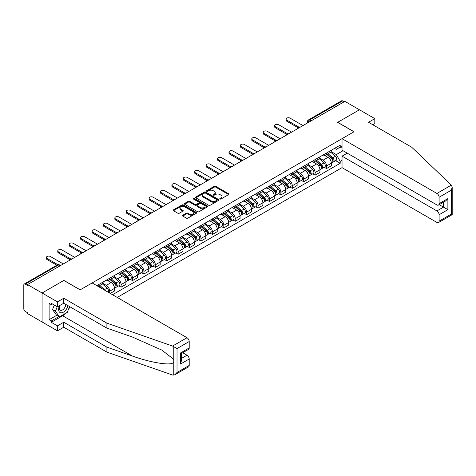 <?xml version="1.0" encoding="UTF-8"?>
<svg xmlns="http://www.w3.org/2000/svg" width="476" height="476" viewBox="0 0 476 476"><rect width="100%" height="100%" fill="white"/><g stroke="black" fill="none" stroke-linecap="round" stroke-linejoin="round"><path stroke-width="0.71" d="M220.025 198.992A0.708 0.411 0 0 0 221.031 198.992L228.664 194.589A1.017 0.589 0 0 0 228.962 194.172A1.017 0.589 0 0 0 228.664 193.762L215.735 186.294A1.017 0.589 0 0 0 214.301 186.294L206.673 190.703A0.708 0.411 0 0 0 206.465 190.989A0.708 0.411 0 0 0 206.673 191.281A0.708 0.411 0 0 0 207.673 191.281L208.661 190.709A3.249 1.874 0 0 1 213.26 190.709L214.337 191.334A3.249 1.874 0 0 1 215.289 192.661A3.249 1.874 0 0 1 214.337 193.988L213.349 194.559A0.708 0.411 0 0 0 213.141 194.845A0.708 0.411 0 0 0 213.349 195.136A0.708 0.411 0 0 0 214.355 195.136L215.342 194.565A3.249 1.874 0 0 1 219.936 194.565L221.013 195.19A3.249 1.874 0 0 1 221.965 196.517A3.249 1.874 0 0 1 221.013 197.843L220.025 198.415A0.708 0.411 0 0 0 219.817 198.7A0.708 0.411 0 0 0 220.025 198.992L220.025 198.415M182.778 215.235A1.017 0.589 0 0 0 182.481 215.646A1.017 0.589 0 0 0 182.778 216.062L186.402 218.157A1.017 0.589 0 0 0 187.841 218.157L196.314 213.266A1.017 0.589 0 0 0 196.612 212.849A1.017 0.589 0 0 0 196.314 212.433L183.385 204.972A1.017 0.589 0 0 0 181.951 204.972L173.478 209.862A1.017 0.589 0 0 0 173.181 210.279A1.017 0.589 0 0 0 173.478 210.695L177.857 213.224A1.017 0.589 0 0 0 179.291 213.224L182.921 211.13A1.017 0.589 0 0 0 183.218 210.713A1.017 0.589 0 0 0 182.921 210.303L180.749 209.047A2.719 1.571 0 0 1 179.952 207.935A2.719 1.571 0 0 1 181.63 206.489A2.719 1.571 0 0 1 184.587 206.828L193.101 211.743A2.719 1.571 0 0 1 193.893 212.849A2.719 1.571 0 0 1 192.215 214.301A2.719 1.571 0 0 1 189.258 213.962L187.841 213.141A1.017 0.589 0 0 0 186.402 213.141L182.778 215.235L182.778 216.062L186.402 213.986L186.402 213.141M27.531 284.594L344.886 101.37L359.445 109.777L337.645 122.362L353.954 131.781L80.206 289.83L63.891 280.412L42.09 293.002L27.531 284.594L27.531 285.439L25.264 284.13A2.071 1.196 -120 0 0 24.228 284.029A2.071 1.196 -120 0 0 23.8 284.975L23.8 308.882A2.071 1.196 -120 0 0 25.264 311.417L27.531 312.726L27.531 313.571L42.09 321.972L42.09 293.002L42.09 321.972L57.453 330.844L57.453 325.858L63.742 322.228L63.742 327.214L57.453 330.844M208.732 205.263A1.017 0.589 0 0 0 210.172 205.263L218.645 200.372A1.017 0.589 0 0 0 218.942 199.956A1.017 0.589 0 0 0 218.645 199.545L205.721 192.078A1.017 0.589 0 0 0 204.281 192.078L195.809 196.975A1.017 0.589 0 0 0 195.511 197.385A1.017 0.589 0 0 0 195.809 197.802L208.732 205.263M193.619 199.146A0.708 0.411 0 0 1 194.339 199.248L207.465 206.828L199.004 211.713A1.017 0.589 0 0 1 197.57 211.713L184.64 204.246L184.64 203.419A1.017 0.589 0 0 0 184.343 203.835A1.017 0.589 0 0 0 184.64 204.246M184.64 203.419L188.27 201.324A1.017 0.589 0 0 1 189.704 201.324L194.946 204.353A1.017 0.589 0 0 0 196.386 204.353L198.79 202.96A1.017 0.589 0 0 0 199.087 202.55A1.017 0.589 0 0 0 198.79 202.133L193.333 198.98A0.708 0.411 0 0 1 193.125 198.694A0.708 0.411 0 0 1 193.565 198.314A0.708 0.411 0 0 1 194.339 198.403L207.476 205.989A1.017 0.589 0 0 1 207.774 206.405A1.017 0.589 0 0 1 207.476 206.816L207.476 205.989M117.221 297.435L342.03 167.641L436.914 222.423A3.106 1.791 -120 0 0 438.467 222.578A3.106 1.791 -120 0 0 439.11 221.156L439.11 214.735A3.106 1.791 -120 0 0 436.914 210.933L443.501 207.131L447.886 209.666L439.11 214.735M311.012 120.928L309.477 120.041A2.071 1.196 60 0 0 308.442 119.94L341.584 100.805A2.071 1.196 60 0 1 342.619 100.906L309.477 120.041A2.071 1.196 120 0 0 308.014 122.576L308.014 122.659M344.154 101.793L342.619 100.906M326.524 153.028A4.76 2.749 60 0 1 325.536 155.164L330.368 152.374A4.76 2.749 -120 0 0 331.35 150.237M319.67 158.151L323.156 160.168A4.76 2.749 60 0 1 326.524 165.993L331.35 163.208A4.76 2.749 -120 0 0 327.988 157.377L324.531 155.384M331.35 163.208L331.35 165.785L326.524 168.569L324.21 167.237M325.536 155.164A4.76 2.749 60 0 1 323.192 154.95M326.524 165.993L326.524 168.569M315.112 159.615A4.76 2.749 60 0 1 314.124 161.751L318.95 158.966A4.76 2.749 -120 0 0 319.937 156.83M312.797 173.823L315.112 175.162L319.937 172.371L319.937 169.795A4.76 2.749 -120 0 0 316.576 163.964L313.119 161.971M314.124 161.751A4.76 2.749 60 0 1 311.78 161.537M308.258 164.744L311.744 166.755A4.76 2.749 60 0 1 315.112 172.586L315.112 175.162M303.7 166.207A4.76 2.749 60 0 1 302.712 168.343L307.538 165.553A4.76 2.749 -120 0 0 308.525 163.417M301.379 180.41L303.7 181.749L308.525 178.958L308.525 176.382A4.76 2.749 -120 0 0 305.158 170.557L301.707 168.558M302.712 168.343A4.76 2.749 60 0 1 300.368 168.129M296.845 171.33L300.332 173.341A4.76 2.749 60 0 1 303.7 179.172L303.7 181.749M292.282 172.794A4.76 2.749 60 0 1 291.3 174.93L296.126 172.145A4.76 2.749 -120 0 0 297.113 170.009M289.967 187.003L292.288 188.335L297.113 185.551L297.113 182.974A4.76 2.749 -120 0 0 293.746 177.143L290.295 175.15M291.3 174.93A4.76 2.749 60 0 1 288.956 174.716M285.433 177.917L288.92 179.934A4.76 2.749 60 0 1 292.288 185.759L292.288 188.335M280.87 179.381A4.76 2.749 60 0 1 279.888 181.517L284.713 178.732A4.76 2.749 -120 0 0 285.701 176.596M278.555 193.589L280.87 194.928L285.701 192.137L285.701 189.561A4.76 2.749 -120 0 0 282.333 183.736L278.882 181.737M279.888 181.517A4.76 2.749 60 0 1 277.544 181.302M274.021 184.51L277.508 186.521A4.76 2.749 60 0 1 280.87 192.352L280.87 194.928M269.458 185.973A4.76 2.749 60 0 1 268.476 188.109L273.301 185.319A4.76 2.749 -120 0 0 274.289 183.183M267.143 200.176L269.458 201.515L274.289 198.73L274.289 196.154A4.76 2.749 -120 0 0 270.921 190.323L267.464 188.329M268.476 188.109A4.76 2.749 60 0 1 266.132 187.895M262.609 191.096L266.096 193.107A4.76 2.749 60 0 1 269.458 198.938L269.458 201.515M258.046 192.56A4.76 2.749 60 0 1 257.064 194.696L261.889 191.911A4.76 2.749 -120 0 0 262.877 189.775M255.731 206.768L258.046 208.101L262.877 205.317L262.877 202.74A4.76 2.749 -120 0 0 259.509 196.909L256.052 194.916M257.064 194.696A4.76 2.749 60 0 1 254.72 194.482M251.197 197.683L254.684 199.7A4.76 2.749 60 0 1 258.046 205.525L258.046 208.101M246.633 199.152A4.76 2.749 60 0 1 245.652 201.288L250.477 198.498A4.76 2.749 -120 0 0 251.465 196.362M244.319 213.355L246.633 214.694L251.465 211.903L251.465 209.327A4.76 2.749 -120 0 0 248.097 203.502L244.64 201.503M245.652 201.288A4.76 2.749 60 0 1 243.307 201.074M239.785 204.275L243.272 206.286A4.76 2.749 60 0 1 246.633 212.117L246.633 214.694M235.221 205.739A4.76 2.749 60 0 1 234.24 207.875L239.065 205.085A4.76 2.749 -120 0 0 240.053 202.949M232.907 219.948L235.221 221.28L240.053 218.496L240.053 215.92A4.76 2.749 -120 0 0 236.685 210.089L233.228 208.095M234.24 207.875A4.76 2.749 60 0 1 231.895 207.661M228.373 210.862L231.86 212.879A4.76 2.749 60 0 1 235.221 218.704L235.221 221.28M223.809 212.326A4.76 2.749 60 0 1 222.827 214.462L227.653 211.677A4.76 2.749 -120 0 0 228.641 209.541M221.495 226.534L223.809 227.873L228.641 225.083L228.641 222.506A4.76 2.749 -120 0 0 225.273 216.675L221.816 214.682M222.827 214.462A4.76 2.749 60 0 1 220.483 214.248M216.955 217.455L220.447 219.466A4.76 2.749 60 0 1 223.809 225.297L223.809 227.873M212.397 218.918A4.76 2.749 60 0 1 211.409 221.054L216.241 218.264A4.76 2.749 -120 0 0 217.229 216.128M210.083 233.121L212.397 234.46L217.229 231.675L217.229 229.093A4.76 2.749 -120 0 0 213.861 223.268L210.404 221.275M211.409 221.054A4.76 2.749 60 0 1 209.071 220.84M205.543 224.041L209.035 226.052A4.76 2.749 60 0 1 212.397 231.883L212.397 234.46M200.985 225.505A4.76 2.749 60 0 1 199.997 227.641L204.829 224.856A4.76 2.749 -120 0 0 205.816 222.72M198.67 239.714L200.985 241.046L205.816 238.262L205.816 235.685A4.76 2.749 -120 0 0 202.449 229.854L198.992 227.861M199.997 227.641A4.76 2.749 60 0 1 197.659 227.427M194.131 230.628L197.617 232.645A4.76 2.749 60 0 1 200.985 238.47L200.985 241.046M189.573 232.092A4.76 2.749 60 0 1 188.585 234.234L193.417 231.443A4.76 2.749 -120 0 0 194.398 229.307M187.258 246.3L189.573 247.639L194.398 244.848L194.398 242.272A4.76 2.749 -120 0 0 191.037 236.447L187.58 234.448M188.585 234.234A4.76 2.749 60 0 1 186.247 234.013M182.719 237.221L186.205 239.232A4.76 2.749 60 0 1 189.573 245.063L189.573 247.639M178.161 238.684A4.76 2.749 60 0 1 177.173 240.82L182.005 238.03A4.76 2.749 -120 0 0 182.986 235.894M175.846 252.893L178.161 254.226L182.986 251.441L182.986 248.865A4.76 2.749 -120 0 0 179.625 243.034L176.168 241.04M177.173 240.82A4.76 2.749 60 0 1 174.835 240.606M171.306 243.807L174.793 245.824A4.76 2.749 60 0 1 178.161 251.649L178.161 254.226M166.749 245.271A4.76 2.749 60 0 1 165.761 247.407L170.592 244.622A4.76 2.749 -120 0 0 171.574 242.486M164.434 259.48L166.749 260.818L171.574 258.028L171.574 255.451A4.76 2.749 -120 0 0 168.212 249.62L164.755 247.627M165.761 247.407A4.76 2.749 60 0 1 163.417 247.193M159.894 250.4L163.381 252.411A4.76 2.749 60 0 1 166.749 258.242L166.749 260.818M155.337 251.863A4.76 2.749 60 0 1 154.349 254L159.18 251.209A4.76 2.749 -120 0 0 160.162 249.073M153.022 266.066L155.337 267.405L160.162 264.614L160.162 262.038A4.76 2.749 -120 0 0 156.8 256.213L153.343 254.214M154.349 254A4.76 2.749 60 0 1 152.005 253.785M148.482 256.986L151.969 258.998A4.76 2.749 60 0 1 155.337 264.829L155.337 267.405M143.925 258.45A4.76 2.749 60 0 1 142.937 260.586L147.768 257.802A4.76 2.749 -120 0 0 148.75 255.66M141.61 272.659L143.925 273.992L148.75 271.207L148.75 268.631A4.76 2.749 -120 0 0 145.388 262.8L141.931 260.806M142.937 260.586A4.76 2.749 60 0 1 140.593 260.372M137.07 263.573L140.557 265.59A4.76 2.749 60 0 1 143.925 271.415L143.925 273.992M132.512 265.037A4.76 2.749 60 0 1 131.525 267.173L136.356 264.388A4.76 2.749 -120 0 0 137.338 262.252M130.198 279.245L132.512 280.584L137.338 277.794L137.338 275.217A4.76 2.749 -120 0 0 133.976 269.392L130.519 267.393M131.525 267.173A4.76 2.749 60 0 1 129.18 266.959M125.658 270.166L129.145 272.177A4.76 2.749 60 0 1 132.512 278.008L132.512 280.584M121.1 271.629A4.76 2.749 60 0 1 120.113 273.765L124.938 270.975A4.76 2.749 -120 0 0 125.926 268.839M118.786 285.832L121.1 287.171L125.926 284.386L125.926 281.81A4.76 2.749 -120 0 0 122.564 275.979L119.107 273.986M120.113 273.765A4.76 2.749 60 0 1 117.768 273.551M114.246 276.752L117.733 278.763A4.76 2.749 60 0 1 121.1 284.594L121.1 287.171M109.688 278.216A4.76 2.749 60 0 1 108.701 280.352L113.526 277.567A4.76 2.749 -120 0 0 114.514 275.431M110.271 293.424L114.514 290.973L114.514 288.397A4.76 2.749 -120 0 0 111.152 282.565L107.695 280.572M108.701 280.352A4.76 2.749 60 0 1 106.356 280.138M102.834 283.339L106.321 285.356A4.76 2.749 60 0 1 109.688 291.181L109.688 293.085M98.169 286.433L102.114 284.154A4.76 2.749 -120 0 0 103.102 282.018M98.276 284.809A4.76 2.749 60 0 1 97.919 286.29M342.03 148.173L340.203 147.114L336.324 149.351L334.604 148.363M331.082 151.564L336.324 154.593L343.017 150.725M342.03 160.251L340.203 161.305L336.324 154.593M112.538 294.733L340.203 163.292L340.203 161.305M342.03 146.061L340.203 147.114L340.203 145.126L96.812 285.648M335.622 160.644L340.203 163.292M220.311 199.093L221.013 198.688A3.249 1.874 0 0 0 221.965 197.361L221.965 196.517M215.289 192.661L215.289 193.506A3.249 1.874 0 0 1 214.337 194.833L213.635 195.237M228.664 193.762L228.664 194.589L215.735 187.139A1.017 0.589 0 0 0 214.301 187.139L206.953 191.382M218.645 199.545L218.645 200.372L205.721 192.923A1.017 0.589 0 0 0 204.281 192.923L195.82 197.808L195.809 196.975M216.848 200.247A0.708 0.411 0 0 0 217.056 199.956A0.708 0.411 0 0 0 216.848 199.664L205.501 193.119A0.708 0.411 0 0 0 204.496 193.119L203.454 193.72A3.249 1.874 0 0 0 202.502 195.047A3.249 1.874 0 0 0 203.454 196.368L211.213 200.848A3.249 1.874 0 0 0 215.806 200.848L216.848 200.247L216.848 201.092A0.708 0.411 0 0 0 217.056 200.801L217.056 199.956M202.502 195.047L202.502 195.892A3.249 1.874 0 0 0 203.454 197.213L203.454 196.368M216.848 201.092L215.806 201.693A3.249 1.874 0 0 1 211.213 201.693L203.454 197.213M184.658 204.258L188.27 202.169L188.27 201.324M199.087 202.55L199.087 203.395A1.017 0.589 0 0 1 198.79 203.805L196.386 205.198A1.017 0.589 0 0 1 194.946 205.198L189.704 202.169A1.017 0.589 0 0 0 188.27 202.169M200.39 207.494A2.719 1.571 0 0 0 203.347 207.833A2.719 1.571 0 0 0 205.025 206.382A2.719 1.571 0 0 0 204.228 205.275L201.229 203.544A1.017 0.589 0 0 0 199.795 203.544L197.391 204.93A1.017 0.589 0 0 0 197.094 205.346A1.017 0.589 0 0 0 197.391 205.763L200.39 207.494L200.39 208.339A2.719 1.571 0 0 0 203.347 208.678A2.719 1.571 0 0 0 205.025 207.227L205.025 206.382M197.094 205.346L197.094 206.191A1.017 0.589 0 0 0 197.391 206.608L197.391 205.763M200.39 208.339L197.391 206.608M193.893 212.849L193.893 213.694A2.719 1.571 0 0 1 192.215 215.146A2.719 1.571 0 0 1 189.258 214.807L187.841 213.986A1.017 0.589 0 0 0 186.402 213.986M179.952 207.935L179.952 208.78A2.719 1.571 0 0 0 180.749 209.892L180.749 209.047M182.909 211.136L180.749 209.892M196.296 213.272L183.385 205.816A1.017 0.589 0 0 0 181.951 205.816L173.49 210.701M326.851 154.403L331.504 158.556A2.588 1.493 60 0 1 332.313 162.554L331.35 163.113M326.976 154.516L329.166 155.777M327.321 154.135L332.498 158.752A1.244 0.714 60 0 1 332.885 160.668A1.244 0.714 60 0 1 332.772 160.715M328.095 153.689L332.748 157.836A2.588 1.493 60 0 1 333.557 161.834A2.588 1.493 60 0 1 332.778 161.917M330.689 152.13L335.378 156.312A2.588 1.493 60 0 1 336.193 160.317L333.557 161.834M298.047 127.717L286.725 121.184A2.38 1.374 180 0 1 286.028 120.208L286.028 119.113A2.38 1.374 -0 0 0 286.725 120.083L298.993 127.163M302.968 125.575L290.092 118.137A2.38 1.374 -0 0 0 287.498 117.84A2.38 1.374 -0 0 0 286.028 119.113M315.439 160.995L320.092 165.142A2.588 1.493 60 0 1 320.901 169.141L319.937 169.7M315.564 161.102L317.754 162.37M315.909 160.721L321.086 165.339A1.244 0.714 60 0 1 321.473 167.26A1.244 0.714 60 0 1 321.36 167.302M316.683 160.275L321.336 164.422A2.588 1.493 60 0 1 322.145 168.427A2.588 1.493 60 0 1 321.365 168.51M319.277 158.716L323.966 162.905A2.588 1.493 60 0 1 324.781 166.903L322.145 168.427M304.027 167.582L308.68 171.729A2.588 1.493 60 0 1 309.489 175.733L308.525 176.287M304.152 167.695L306.342 168.956M304.497 167.314L309.674 171.931A1.244 0.714 60 0 1 310.06 173.847A1.244 0.714 60 0 1 309.947 173.895M305.271 166.862L309.924 171.015A2.588 1.493 60 0 1 310.733 175.013A2.588 1.493 60 0 1 309.953 175.097M307.865 165.309L312.553 169.492A2.588 1.493 60 0 1 313.369 173.49L310.733 175.013M451.355 185.11L452.2 187.157L451.29 190.216L439.11 197.248A3.106 1.791 -120 0 0 436.914 193.446L451.355 185.11L411.675 147.197L368.513 122.278L374.808 118.649L359.445 109.777L337.716 122.32L354.031 131.739L342.03 138.665L436.914 193.446M374.808 118.649L374.808 123.629L372.833 124.771M342.03 167.641L342.03 156.152L436.914 210.933M342.03 138.665L342.03 150.154L436.914 204.936A3.106 1.791 -120 0 0 438.467 205.091A3.106 1.791 -120 0 0 439.11 203.668L439.11 197.248M347.224 153.153L342.03 156.152M439.217 204.656L443.501 207.131L443.501 202.187M439.11 203.668L447.886 198.599L445.697 200.92L438.467 205.091M439.11 221.156L451.29 214.123L451.754 214.39M63.742 322.228L106.904 347.147L106.904 352.133L172.574 375.04L174.829 374.785L177.024 372.47L189.21 365.437A3.106 1.791 60 0 1 188.561 366.859L174.829 374.785M106.904 347.147L132.417 356.048C150.541 362.635 170.842 365.901 173.228 362.623C174.02 361.617 174.02 360.392 173.228 358.94L161.828 350.086L132.417 337.044L106.904 328.142L63.742 303.218L57.453 306.853L51.307 303.307L51.307 304.658L49.111 303.39L49.111 319.693L51.307 320.961L58.917 316.57M106.904 352.133L63.742 327.214M189.21 341.53L177.024 348.563L172.574 346.064L106.904 323.156L63.742 298.238L57.453 301.867L42.09 293.002L63.814 280.453L80.129 289.872L92.13 282.946L187.014 337.728A3.106 1.791 60 0 1 189.21 341.53L189.21 347.95A3.106 1.791 60 0 1 188.561 349.372L181.338 353.543L181.338 361.022L180.428 364.086L180.428 353.019C181.612 353.704 181.612 353.704 180.428 353.019L189.21 347.95M57.453 301.867L57.453 306.853M65.872 313.143A11.638 6.718 -60 0 1 62.648 315.767L51.307 322.312L57.453 325.858M51.307 322.312L51.307 320.961M63.742 298.238L63.742 303.218M106.904 323.156L106.904 328.142M181.338 358.493L187.014 355.215A3.106 1.791 60 0 1 189.21 359.017L189.21 365.437M187.014 355.215L182.725 352.74M69.835 306.74A11.638 6.718 -60 0 1 68.181 310.096M52.479 303.98L51.307 304.658M49.111 319.693L56.721 315.302M59.548 305.646A6.724 3.885 120 0 0 58.625 309.43A6.724 3.885 120 0 0 62.683 312.518A6.724 3.885 120 0 0 67.931 305.64M59.905 305.437A4.605 2.66 120 0 0 59.256 308.061A4.605 2.66 120 0 0 60.208 310.173A4.605 2.66 120 0 0 63.724 308.972A4.605 2.66 120 0 0 65.765 304.39M69.55 306.574L67.324 312.304L59.429 316.861L56.501 315.172L52.55 309.555L54.306 305.039M59.429 316.861L55.478 311.245L57.233 306.728M52.55 309.555L55.478 311.245M286.635 134.309L275.312 127.77A2.38 1.374 180 0 1 274.616 126.8L274.616 125.7A2.38 1.374 -0 0 0 275.312 126.67L287.581 133.756M291.556 132.161L278.68 124.73A2.38 1.374 -0 0 0 276.086 124.432A2.38 1.374 -0 0 0 274.616 125.7M275.223 140.896L263.9 134.357A2.38 1.374 180 0 1 263.204 133.387L263.204 132.286A2.38 1.374 -0 0 0 263.9 133.262L276.169 140.343M280.138 138.754L267.268 131.316A2.38 1.374 -0 0 0 264.674 131.019A2.38 1.374 -0 0 0 263.204 132.286M292.615 174.168L297.268 178.321A2.588 1.493 60 0 1 298.077 182.32L297.113 182.879M292.74 174.281L294.93 175.543M293.085 173.901L298.262 178.518A1.244 0.714 60 0 1 298.648 180.44A1.244 0.714 60 0 1 298.535 180.481M293.859 173.454L298.511 177.602A2.588 1.493 60 0 1 299.321 181.6A2.588 1.493 60 0 1 298.541 181.683M296.453 171.895L301.141 176.084A2.588 1.493 60 0 1 301.957 180.083L299.321 181.6M281.203 180.761L285.856 184.908A2.588 1.493 60 0 1 286.665 188.907L285.701 189.466M281.328 180.868L283.517 182.135M281.673 180.487L286.844 185.105A1.244 0.714 60 0 1 287.236 187.026A1.244 0.714 60 0 1 287.123 187.074M282.446 180.041L287.099 184.194A2.588 1.493 60 0 1 287.909 188.193A2.588 1.493 60 0 1 287.129 188.276M285.041 178.482L289.729 182.671A2.588 1.493 60 0 1 290.544 186.669L287.909 188.193M269.791 187.348L274.438 191.501A2.588 1.493 60 0 1 275.253 195.499L274.289 196.052M269.916 187.461L272.099 188.722M270.261 187.08L275.431 191.697A1.244 0.714 60 0 1 275.824 193.613A1.244 0.714 60 0 1 275.711 193.661M271.034 186.634L275.681 190.781A2.588 1.493 60 0 1 276.496 194.779A2.588 1.493 60 0 1 275.717 194.862M273.629 185.075L278.317 189.258A2.588 1.493 60 0 1 279.132 193.262L276.496 194.779M263.811 147.483L252.488 140.95A2.38 1.374 180 0 1 251.792 139.974L251.792 138.879A2.38 1.374 -0 0 0 252.488 139.849L264.757 146.929M268.726 145.341L255.85 137.909A2.38 1.374 -0 0 0 253.262 137.612A2.38 1.374 -0 0 0 251.792 138.879M252.399 154.075L241.076 147.536A2.38 1.374 180 0 1 240.38 146.566L240.38 145.466A2.38 1.374 -0 0 0 241.076 146.441L253.339 153.522M257.314 151.927L244.438 144.496A2.38 1.374 -0 0 0 241.85 144.198A2.38 1.374 -0 0 0 240.38 145.466M240.987 160.662L229.664 154.123A2.38 1.374 180 0 1 228.968 153.153L228.968 152.058A2.38 1.374 -0 0 0 229.664 153.028L241.927 160.109M245.902 158.52L233.026 151.082A2.38 1.374 -0 0 0 230.438 150.785A2.38 1.374 -0 0 0 228.968 152.058M258.379 193.94L263.026 198.087A2.588 1.493 60 0 1 263.841 202.086L262.877 202.645M258.504 194.047L260.687 195.309M258.849 193.667L264.019 198.284A1.244 0.714 60 0 1 264.412 200.206A1.244 0.714 60 0 1 264.299 200.247M259.622 193.22L264.269 197.367A2.588 1.493 60 0 1 265.084 201.372A2.588 1.493 60 0 1 264.305 201.449M262.216 191.661L266.905 195.85A2.588 1.493 60 0 1 267.714 199.849L265.084 201.372M229.575 167.249L218.252 160.715A2.38 1.374 180 0 1 217.556 159.746L217.556 158.645A2.38 1.374 -0 0 0 218.252 159.615L230.515 166.701M234.489 165.107L221.614 157.675A2.38 1.374 -0 0 0 219.019 157.377A2.38 1.374 -0 0 0 217.556 158.645M246.967 200.527L251.614 204.674A2.588 1.493 60 0 1 252.429 208.678L251.465 209.232M247.086 200.634L249.275 201.901M247.437 200.253L252.607 204.87A1.244 0.714 60 0 1 253 206.792A1.244 0.714 60 0 1 252.887 206.84M248.21 199.807L252.857 203.96A2.588 1.493 60 0 1 253.672 207.958A2.588 1.493 60 0 1 252.893 208.042M250.804 198.254L255.493 202.437A2.588 1.493 60 0 1 256.302 206.435L253.672 207.958M218.163 173.841L206.84 167.302A2.38 1.374 180 0 1 206.144 166.332L206.144 165.231A2.38 1.374 -0 0 0 206.84 166.207L219.103 173.288M223.077 171.693L210.202 164.262A2.38 1.374 -0 0 0 207.607 163.964A2.38 1.374 -0 0 0 206.144 165.231M235.555 207.114L240.201 211.267A2.588 1.493 60 0 1 241.017 215.265L240.053 215.824M235.674 207.227L237.863 208.488M236.025 206.846L241.195 211.463A1.244 0.714 60 0 1 241.588 213.385A1.244 0.714 60 0 1 241.475 213.426M236.798 206.4L241.445 210.547A2.588 1.493 60 0 1 242.26 214.545A2.588 1.493 60 0 1 241.475 214.628M239.392 204.841L244.081 209.029A2.588 1.493 60 0 1 244.89 213.028L242.26 214.545M206.751 180.428L195.428 173.895A2.38 1.374 180 0 1 194.726 172.919L194.726 171.824A2.38 1.374 -0 0 0 195.428 172.794L207.691 179.874M211.665 178.286L198.79 170.848A2.38 1.374 -0 0 0 196.195 170.551A2.38 1.374 -0 0 0 194.726 171.824M224.142 213.706L228.789 217.853A2.588 1.493 60 0 1 229.605 221.852L228.635 222.411M224.261 213.813L226.451 215.081M224.607 213.432L229.783 218.05A1.244 0.714 60 0 1 230.176 219.971A1.244 0.714 60 0 1 230.063 220.013M225.386 212.986L230.033 217.133A2.588 1.493 60 0 1 230.848 221.138A2.588 1.493 60 0 1 230.063 221.221M227.974 211.427L232.669 215.616A2.588 1.493 60 0 1 233.478 219.614L230.848 221.138M195.333 187.02L184.016 180.481A2.38 1.374 180 0 1 183.314 179.511L183.314 178.411A2.38 1.374 -0 0 0 184.016 179.381L196.279 186.467M200.253 184.872L187.377 177.441A2.38 1.374 -0 0 0 184.783 177.143A2.38 1.374 -0 0 0 183.314 178.411M212.73 220.293L217.377 224.446A2.588 1.493 60 0 1 218.192 228.444L217.223 228.998M212.849 220.406L215.039 221.667M213.194 220.025L218.371 224.642A1.244 0.714 60 0 1 218.764 226.558A1.244 0.714 60 0 1 218.651 226.606M213.974 219.573L218.621 223.726A2.588 1.493 60 0 1 219.436 227.724A2.588 1.493 60 0 1 218.651 227.808M216.562 218.02L221.257 222.203A2.588 1.493 60 0 1 222.066 226.201L219.436 227.724M183.92 193.607L172.604 187.068A2.38 1.374 180 0 1 171.901 186.098L171.901 185.003A2.38 1.374 -0 0 0 172.604 185.973L184.866 193.054M188.841 191.465L175.965 184.028A2.38 1.374 -0 0 0 173.371 183.73A2.38 1.374 -0 0 0 171.901 185.003M201.318 226.879L205.965 231.033A2.588 1.493 60 0 1 206.78 235.031L205.81 235.59M201.437 226.992L203.627 228.254M201.782 226.612L206.959 231.229A1.244 0.714 60 0 1 207.352 233.151A1.244 0.714 60 0 1 207.238 233.192M202.562 226.165L207.209 230.313A2.588 1.493 60 0 1 208.024 234.311A2.588 1.493 60 0 1 207.238 234.394M205.15 224.607L209.845 228.795A2.588 1.493 60 0 1 210.654 232.794L208.024 234.311M172.508 200.194L161.185 193.661A2.38 1.374 180 0 1 160.489 192.685L160.489 191.59A2.38 1.374 -0 0 0 161.185 192.56L173.454 199.64M177.429 198.052L164.553 190.62A2.38 1.374 -0 0 0 161.959 190.323A2.38 1.374 -0 0 0 160.489 191.59M189.9 233.472L194.553 237.619A2.588 1.493 60 0 1 195.368 241.618L194.398 242.177M190.025 233.579L192.215 234.846M190.37 233.198L195.547 237.816A1.244 0.714 60 0 1 195.939 239.737A1.244 0.714 60 0 1 195.82 239.785M191.144 232.752L195.797 236.905A2.588 1.493 60 0 1 196.612 240.904A2.588 1.493 60 0 1 195.826 240.987M193.738 231.199L198.433 235.382A2.588 1.493 60 0 1 199.242 239.38L196.612 240.904M161.096 206.786L149.773 200.247A2.38 1.374 180 0 1 149.077 199.277L149.077 198.177A2.38 1.374 -0 0 0 149.773 199.152L162.042 206.233M166.017 204.638L153.141 197.207A2.38 1.374 -0 0 0 150.547 196.909A2.38 1.374 -0 0 0 149.077 198.177M178.488 240.059L183.141 244.212A2.588 1.493 60 0 1 183.95 248.21L182.986 248.764M178.613 240.172L180.803 241.433M178.958 239.791L184.135 244.408A1.244 0.714 60 0 1 184.521 246.324A1.244 0.714 60 0 1 184.408 246.372M179.732 239.345L184.385 243.492A2.588 1.493 60 0 1 185.194 247.49A2.588 1.493 60 0 1 184.414 247.574M182.326 237.786L187.02 241.969A2.588 1.493 60 0 1 187.83 245.973L185.194 247.49M149.684 213.373L138.361 206.834A2.38 1.374 180 0 1 137.665 205.864L137.665 204.769A2.38 1.374 -0 0 0 138.361 205.739L150.63 212.82M154.605 211.231L141.729 203.793A2.38 1.374 -0 0 0 139.135 203.496A2.38 1.374 -0 0 0 137.665 204.769M167.076 246.651L171.729 250.798A2.588 1.493 60 0 1 172.538 254.797L171.574 255.356M167.201 246.758L169.391 248.02M167.546 246.378L172.723 250.995A1.244 0.714 60 0 1 173.109 252.917A1.244 0.714 60 0 1 172.996 252.958M168.32 245.931L172.972 250.078A2.588 1.493 60 0 1 173.782 254.083A2.588 1.493 60 0 1 173.002 254.166M170.914 244.372L175.608 248.561A2.588 1.493 60 0 1 176.417 252.56L173.782 254.083M138.272 219.966L126.949 213.426A2.38 1.374 180 0 1 126.253 212.457L126.253 211.356A2.38 1.374 -0 0 0 126.949 212.326L139.218 219.412M143.193 217.818L130.317 210.386A2.38 1.374 -0 0 0 127.723 210.089A2.38 1.374 -0 0 0 126.253 211.356M155.664 253.238L160.317 257.385A2.588 1.493 60 0 1 161.126 261.389L160.162 261.943M155.789 253.345L157.978 254.612M156.134 252.964L161.31 257.587A1.244 0.714 60 0 1 161.697 259.503A1.244 0.714 60 0 1 161.584 259.551M156.907 252.518L161.56 256.671A2.588 1.493 60 0 1 162.37 260.67A2.588 1.493 60 0 1 161.59 260.753M159.502 250.965L164.196 255.148A2.588 1.493 60 0 1 165.005 259.146L162.37 260.67M126.86 226.552L115.537 220.013A2.38 1.374 180 0 1 114.841 219.043L114.841 217.943A2.38 1.374 -0 0 0 115.537 218.918L127.806 225.999M131.781 224.41L118.905 216.973A2.38 1.374 -0 0 0 116.311 216.675A2.38 1.374 -0 0 0 114.841 217.943M144.252 259.825L148.905 263.978A2.588 1.493 60 0 1 149.714 267.976L148.75 268.535M144.377 259.938L146.566 261.199M144.722 259.557L149.898 264.174A1.244 0.714 60 0 1 150.285 266.096A1.244 0.714 60 0 1 150.172 266.138M145.495 259.111L150.148 263.258A2.588 1.493 60 0 1 150.957 267.256A2.588 1.493 60 0 1 150.178 267.339M148.09 257.552L152.778 261.74A2.588 1.493 60 0 1 153.593 265.739L150.957 267.256M115.448 233.139L104.125 226.606A2.38 1.374 180 0 1 103.429 225.63L103.429 224.535A2.38 1.374 -0 0 0 104.125 225.505L116.394 232.585M120.368 230.997L107.493 223.565A2.38 1.374 -0 0 0 104.898 223.262A2.38 1.374 -0 0 0 103.429 224.535M132.84 266.417L137.493 270.564A2.588 1.493 60 0 1 138.302 274.563L137.338 275.122M132.965 266.524L135.154 267.792M133.31 266.144L138.486 270.761A1.244 0.714 60 0 1 138.873 272.683A1.244 0.714 60 0 1 138.76 272.724M134.083 265.697L138.736 269.844A2.588 1.493 60 0 1 139.545 273.849A2.588 1.493 60 0 1 138.766 273.932M136.677 264.138L141.366 268.327A2.588 1.493 60 0 1 142.181 272.326L139.545 273.849M104.036 239.731L92.713 233.192A2.38 1.374 180 0 1 92.017 232.223L92.017 231.122A2.38 1.374 -0 0 0 92.713 232.092L104.982 239.178M108.956 237.583L96.081 230.152A2.38 1.374 -0 0 0 93.486 229.854A2.38 1.374 -0 0 0 92.017 231.122M121.428 273.004L126.081 277.157A2.588 1.493 60 0 1 126.89 281.155L125.926 281.709M121.553 273.117L123.742 274.378M121.898 272.736L127.074 277.353A1.244 0.714 60 0 1 127.461 279.269A1.244 0.714 60 0 1 127.348 279.317M122.671 272.284L127.324 276.437A2.588 1.493 60 0 1 128.133 280.435A2.588 1.493 60 0 1 127.354 280.519M125.265 270.731L129.954 274.914A2.588 1.493 60 0 1 130.769 278.918L128.133 280.435M92.624 246.318L81.301 239.779A2.38 1.374 180 0 1 80.605 238.809L80.605 237.714A2.38 1.374 -0 0 0 81.301 238.684L93.57 245.765M97.544 244.176L84.669 236.739A2.38 1.374 -0 0 0 82.074 236.441A2.38 1.374 -0 0 0 80.605 237.714M110.016 279.596L114.668 283.744A2.588 1.493 60 0 1 115.478 287.742L114.514 288.301M110.14 279.704L112.33 280.965M110.486 279.323L115.662 283.94A1.244 0.714 60 0 1 116.049 285.862A1.244 0.714 60 0 1 115.936 285.903M111.259 278.876L115.912 283.024A2.588 1.493 60 0 1 116.721 287.022A2.588 1.493 60 0 1 115.942 287.105M113.853 277.318L118.542 281.506A2.588 1.493 60 0 1 119.357 285.505L116.721 287.022M81.212 252.905L69.889 246.372A2.38 1.374 180 0 1 69.193 245.402L69.193 244.301A2.38 1.374 -0 0 0 69.889 245.271L82.158 252.351M86.132 250.763L73.256 243.331A2.38 1.374 -0 0 0 70.662 243.034A2.38 1.374 -0 0 0 69.193 244.301M98.603 286.183L100.198 287.605M98.728 286.29L100.918 287.558M102.388 288.873L99.073 285.909M99.847 285.463L104.5 289.616A2.588 1.493 60 0 1 105.244 290.521M102.441 283.91L107.13 288.093A2.588 1.493 60 0 1 107.957 292.085M69.799 259.497L58.477 252.958A2.38 1.374 180 0 1 57.78 251.988L57.78 250.888A2.38 1.374 -0 0 0 58.477 251.863L70.746 258.944M74.714 257.349L61.844 249.918A2.38 1.374 -0 0 0 59.25 249.62A2.38 1.374 -0 0 0 57.78 250.888M56.846 265.197L47.064 259.551A2.38 1.374 180 0 1 46.368 258.575L46.368 257.48A2.38 1.374 -0 0 0 47.064 258.45L57.87 264.686M63.302 263.942L50.426 256.505A2.38 1.374 -0 0 0 47.838 256.207A2.38 1.374 -0 0 0 46.368 257.48M308.085 122.618L308.014 122.576A2.071 1.196 0 0 1 307.407 121.731L307.407 123.01M109.688 291.181L114.514 288.397M121.1 284.594L125.926 281.81M132.512 278.008L137.338 275.217M143.925 271.415L148.75 268.631M155.337 264.829L160.162 262.038M166.749 258.242L171.574 255.451M178.161 251.649L182.986 248.865M189.573 245.063L194.398 242.272M200.985 238.47L205.816 235.685M212.397 231.883L217.229 229.093M223.809 225.297L228.641 222.506M235.221 218.704L240.053 215.92M246.633 212.117L251.465 209.327M258.046 205.525L262.877 202.74M269.458 198.938L274.289 196.154M280.87 192.352L285.701 189.561M292.288 185.759L297.113 182.974M303.7 179.172L308.525 176.382M315.112 172.586L319.937 169.795M106.321 285.356L111.152 282.565M117.733 278.763L122.564 275.979M129.145 272.177L133.976 269.392M140.557 265.59L145.388 262.8M151.969 258.998L156.8 256.213M163.381 252.411L168.212 249.62M174.793 245.824L179.625 243.034M186.205 239.232L191.037 236.447M197.617 232.645L202.449 229.854M209.035 226.052L213.861 223.268M220.447 219.466L225.273 216.675M231.86 212.879L236.685 210.089M243.272 206.286L248.097 203.502M254.684 199.7L259.509 196.909M266.096 193.107L270.921 190.323M277.508 186.521L282.333 183.736M288.92 179.934L293.746 177.143M300.332 173.341L305.158 170.557M311.744 166.755L316.576 163.964M323.156 160.168L327.988 157.377M299.987 127.294A2.071 1.196 120 0 0 299.071 127.824M288.569 133.881A2.071 1.196 120 0 0 287.659 134.41M277.157 140.474A2.071 1.196 120 0 0 276.247 141.003M265.745 147.06A2.071 1.196 120 0 0 264.834 147.59M254.333 153.653A2.071 1.196 120 0 0 253.422 154.176M242.921 160.239A2.071 1.196 120 0 0 242.01 160.769M231.509 166.826A2.071 1.196 120 0 0 230.598 167.356M220.096 173.419A2.071 1.196 120 0 0 219.186 173.942M208.684 180.005A2.071 1.196 120 0 0 207.774 180.535M197.272 186.598A2.071 1.196 120 0 0 196.356 187.122M185.86 193.185A2.071 1.196 120 0 0 184.944 193.714M174.448 199.771A2.071 1.196 120 0 0 173.532 200.301M163.036 206.364A2.071 1.196 120 0 0 162.12 206.887M151.624 212.95A2.071 1.196 120 0 0 150.708 213.48M140.212 219.537A2.071 1.196 120 0 0 139.295 220.067M128.8 226.13A2.071 1.196 120 0 0 127.883 226.653M117.388 232.716A2.071 1.196 120 0 0 116.471 233.246M105.975 239.309A2.071 1.196 120 0 0 105.059 239.833M94.557 245.896A2.071 1.196 120 0 0 93.647 246.425M83.145 252.482A2.071 1.196 120 0 0 82.235 253.012M71.733 259.075A2.071 1.196 120 0 0 70.823 259.599M59.94 265.882L58.405 264.995L25.264 284.13M60.547 265.537L59.441 264.894A2.071 1.196 120 0 0 58.405 264.995A2.071 1.196 60 0 0 57.37 264.894L24.228 284.029M221.013 198.688L221.013 197.843M213.349 195.136L213.349 194.559M214.337 194.833L214.337 193.988M206.673 191.281L206.673 190.703M214.301 187.139L214.301 186.294M215.735 187.139L215.735 186.294M204.281 192.923L204.281 192.078M205.721 192.923L205.721 192.078M211.213 201.693L211.213 200.848M215.806 201.693L215.806 200.848M189.704 202.169L189.704 201.324M194.946 205.198L194.946 204.353M196.386 205.198L196.386 204.353M198.79 203.805L198.79 202.96M194.339 199.248L194.339 198.403M187.841 213.986L187.841 213.141M189.258 214.807L189.258 213.962M182.921 211.13L182.921 210.303M173.478 210.695L173.478 209.862M181.951 205.816L181.951 204.972M183.385 205.816L183.385 204.972M196.314 213.266L196.314 212.433M331.504 158.556L330.052 159.389M333.14 160.103L332.676 160.37M335.378 156.312L332.748 157.836M286.725 120.083L286.725 121.184M320.092 165.142L318.64 165.981M321.728 166.689L321.264 166.963M323.966 162.905L321.336 164.422M308.68 171.729L307.228 172.568M310.316 173.282L309.852 173.55M312.553 169.492L309.924 171.015M451.29 214.123L451.29 190.216M447.886 198.599L447.886 209.666M173.228 375.195L173.228 362.623M173.228 358.94L173.228 346.367M177.024 348.563L177.024 372.47M189.21 359.017L180.428 364.086M172.574 346.064L187.014 337.728M62.648 315.767L132.417 356.048M275.312 126.67L275.312 127.77M263.9 133.262L263.9 134.357M297.268 178.321L295.816 179.16M298.904 179.869L298.44 180.136M301.141 176.084L298.511 177.602M285.856 184.908L284.404 185.747M287.492 186.455L287.028 186.729M289.729 182.671L287.099 184.194M274.438 191.501L272.992 192.334M276.08 193.048L275.616 193.315M278.317 189.258L275.681 190.781M252.488 139.849L252.488 140.95M241.076 146.441L241.076 147.536M229.664 153.028L229.664 154.123M263.026 198.087L261.58 198.926M264.668 199.634L264.204 199.902M266.905 195.85L264.269 197.367M218.252 159.615L218.252 160.715M251.614 204.674L250.168 205.513M253.256 206.227L252.792 206.495M255.493 202.437L252.857 203.96M206.84 166.207L206.84 167.302M240.201 211.267L238.756 212.1M241.844 212.814L241.38 213.081M244.081 209.029L241.445 210.547M195.428 172.794L195.428 173.895M228.789 217.853L227.344 218.692M230.432 219.4L229.968 219.674M232.669 215.616L230.033 217.133M184.016 179.381L184.016 180.481M217.377 224.446L215.925 225.279M219.019 225.993L218.549 226.261M221.257 222.203L218.621 223.726M172.604 185.973L172.604 187.068M205.965 231.033L204.513 231.871M207.607 232.58L207.137 232.847M209.845 228.795L207.209 230.313M161.185 192.56L161.185 193.661M194.553 237.619L193.101 238.458M196.195 239.172L195.725 239.44M198.433 235.382L195.797 236.905M149.773 199.152L149.773 200.247M183.141 244.212L181.689 245.045M184.783 245.759L184.313 246.027M187.02 241.969L184.385 243.492M138.361 205.739L138.361 206.834M171.729 250.798L170.277 251.637M173.371 252.345L172.901 252.613M175.608 248.561L172.972 250.078M126.949 212.326L126.949 213.426M160.317 257.385L158.865 258.224M161.959 258.938L161.489 259.206M164.196 255.148L161.56 256.671M115.537 218.918L115.537 220.013M148.905 263.978L147.453 264.811M150.541 265.525L150.077 265.792M152.778 261.74L150.148 263.258M104.125 225.505L104.125 226.606M137.493 270.564L136.041 271.403M139.129 272.111L138.665 272.385M141.366 268.327L138.736 269.844M92.713 232.092L92.713 233.192M126.081 277.157L124.629 277.99M127.717 278.704L127.253 278.972M129.954 274.914L127.324 276.437M81.301 238.684L81.301 239.779M114.668 283.744L113.217 284.583M116.305 285.291L115.841 285.558M118.542 281.506L115.912 283.024M69.889 245.271L69.889 246.372M107.13 288.093L104.5 289.616M58.477 251.863L58.477 252.958M47.064 258.45L47.064 259.551M300.16 127.193A2.071 2.071 0 0 0 297.506 128.728M288.748 133.78A2.071 2.071 0 0 0 286.094 135.315M277.335 140.372A2.071 2.071 0 0 0 274.682 141.902M265.923 146.959A2.071 2.071 0 0 0 263.27 148.494M254.511 153.552A2.071 2.071 0 0 0 251.858 155.081M243.099 160.138A2.071 2.071 0 0 0 240.445 161.673M231.687 166.725A2.071 2.071 0 0 0 229.027 168.26M220.275 173.318A2.071 2.071 0 0 0 217.615 174.847M208.863 179.904A2.071 2.071 0 0 0 206.203 181.439M197.451 186.491A2.071 2.071 0 0 0 194.791 188.026M186.033 193.083A2.071 2.071 0 0 0 183.379 194.613M174.621 199.67A2.071 2.071 0 0 0 171.967 201.205M163.208 206.263A2.071 2.071 0 0 0 160.555 207.792M151.796 212.849A2.071 2.071 0 0 0 149.143 214.384M140.384 219.436A2.071 2.071 0 0 0 137.731 220.971M128.972 226.029A2.071 2.071 0 0 0 126.319 227.558M117.56 232.615A2.071 2.071 0 0 0 114.906 234.15M106.148 239.208A2.071 2.071 0 0 0 103.494 240.737M94.736 245.794A2.071 2.071 0 0 0 92.082 247.33M83.324 252.381A2.071 2.071 0 0 0 80.67 253.916M71.912 258.974A2.071 2.071 0 0 0 69.258 260.503M59.441 264.894A2.071 2.071 0 0 0 57.37 264.894M308.442 119.94A2.071 2.071 0 0 0 307.407 121.731M452.2 187.157L452.2 214.646L438.467 222.578"/></g></svg>

